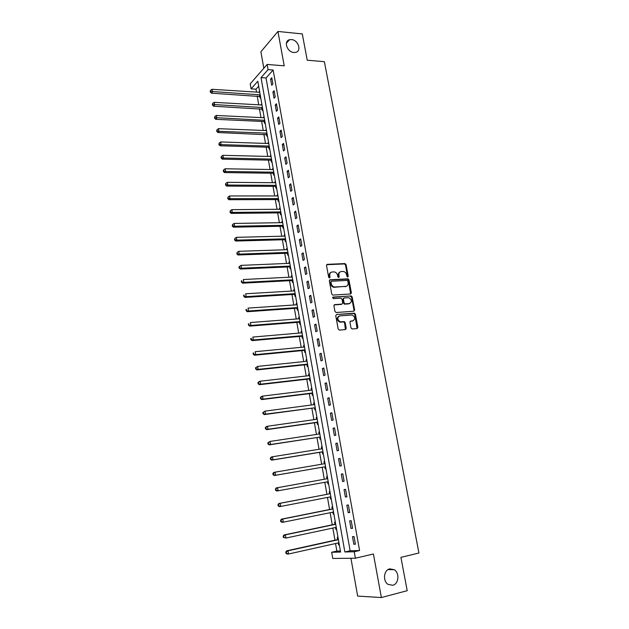 <?xml version="1.0" encoding="UTF-8"?>
<svg xmlns="http://www.w3.org/2000/svg" width="629" height="629" viewBox="0 0 629 629"><rect width="100%" height="100%" fill="white"/><g stroke="black" fill="none" stroke-linecap="round" stroke-linejoin="round"><path stroke-width="0.94" d="M347.719 277.019L348.254 276.217L346.068 264.628L344.896 263.582L327.292 264.353L326.506 265.501L328.66 277.24L329.502 277.979L330.052 277.169L329.769 275.644C329.565 273.489 330.406 272.263 332.277 271.956L334.384 271.925C336.043 272.326 337.097 273.434 337.553 275.25L337.836 276.76L338.661 277.499L339.204 276.689L338.921 275.18C338.716 273.033 339.542 271.814 341.39 271.508L343.465 271.476C345.109 271.877 346.162 272.978 346.618 274.787L346.901 276.288L347.719 277.019M347.625 277.019L345.494 264.966L344.495 263.928L326.655 264.699M329.423 277.979L329.211 275.966L329.769 275.644M338.575 277.491L338.355 275.502L338.921 275.18M389.721 568.868C383.769 569.96 382.558 581.047 388.069 584.388L392.763 585.269C398.778 584.058 399.792 572.877 394.234 569.685L389.721 568.868M291.471 39.58L289.474 39.737C283.317 41.089 287.146 52.223 293.869 52.498L295.701 52.364C301.975 51.122 298.256 39.91 291.471 39.58M351.006 327.945L352.201 328.983L357.13 328.558L357.893 327.355L355.409 314.193L354.504 313.171L336.531 314.5L335.744 315.703L338.198 329.038L339.401 330.091L345.455 329.565L346.233 328.354L345.179 322.669L344.283 321.647L340.171 321.789C337.097 319.532 336.995 317.551 339.872 315.844L352.279 315.003C355.354 317.213 355.479 319.186 352.649 320.916L350.715 321.073L349.952 322.276L351.006 327.945M354.245 551.759L355.401 558.222L332.757 558.45L331.68 552.262L340.588 552.065L257.819 81.251L251.089 88.862L250.216 83.846L267.152 64.441L268.08 69.638L261.027 77.611L344.857 551.971L354.245 551.759L359.584 550.524L273.135 70.031L268.08 69.638M267.152 64.441L284.214 65.825L277.932 31.45L302.282 33.927L307.235 60.219L324.367 61.681L418.93 553.009L400.925 557.365L407.207 590.694L381.371 597.55L373.414 553.984L355.401 558.222M350.62 293.987L351.383 292.823L348.938 279.858L347.971 278.828L330.131 279.763L329.344 280.927L331.758 294.058L332.702 295.087L350.62 293.987L348.364 280.18L347.389 279.15L329.517 280.086M352.161 296.959L354.63 310.026L353.868 311.206L336.169 312.527L334.966 311.481L333.92 305.804L334.707 304.617L341.932 304.114L342.703 302.926L342.011 299.2L341.075 298.17L333.126 298.633L333.016 297.085L351.226 295.937L352.161 296.959L351.58 297.258L354.041 310.309L354.63 310.026M350.935 558.269L357.657 596.08L381.371 597.55M277.932 31.45L260.893 51.767L263.826 68.254M273.135 70.031L266.028 77.972L350.133 550.76L359.584 550.524M270.596 79.057L271.704 85.261L272.9 83.956L271.783 77.737L270.596 79.057L272.043 79.16M272.907 91.999L274.024 98.234L275.235 96.968L274.11 90.71L272.907 91.999L274.362 92.093M275.235 105.019L276.359 111.294L277.578 110.059L276.453 103.761L275.235 105.019L276.689 105.098M277.586 118.118L278.71 124.432L279.944 123.229L278.804 116.9L277.586 118.118L279.04 118.189M279.944 131.296L281.077 137.657L282.319 136.485L281.171 130.109L279.944 131.296L281.399 131.359M282.311 144.56L283.459 150.96L284.709 149.82L283.561 143.404L282.311 144.56L283.773 144.607M284.701 157.91L285.857 164.342L287.115 163.241L285.959 156.786L284.701 157.91L286.164 157.942M287.107 171.34L288.263 177.81L289.537 176.741L288.373 170.247L287.107 171.34L288.569 171.363M289.521 184.855L290.692 191.365L291.966 190.328L290.795 183.794L289.521 184.855L290.991 184.863M291.958 198.45L293.13 205.007L294.419 204L293.24 197.427L291.958 198.45L293.428 198.45M294.403 212.13L295.583 218.735L296.888 217.768L295.701 211.147L294.403 212.13L295.874 212.122M296.872 225.905L298.06 232.549L299.373 231.614L298.177 224.954L296.872 225.905L298.343 225.874M299.349 239.767L300.544 246.45L301.865 245.554L300.67 238.847L299.349 239.767L300.827 239.72M301.841 253.707L303.044 260.437L304.381 259.573L303.178 252.834L301.841 253.707L303.32 253.652M304.357 267.742L305.568 274.511L306.913 273.694L305.694 266.908L304.357 267.742L305.836 267.679M306.881 281.871L308.1 288.68L309.46 287.901L308.234 281.069L306.881 281.871L308.367 281.792M309.429 296.086L310.655 302.942L312.023 302.195L310.789 295.323L309.429 296.086L310.915 295.992M311.984 310.396L313.218 317.299L314.602 316.591L313.36 309.672L311.984 310.396L313.478 310.286M314.563 324.792L315.805 331.742L317.197 331.074L315.955 324.108L314.563 324.792L316.057 324.674M317.158 339.29L318.408 346.28L319.815 345.651L318.557 338.646L317.158 339.29L318.651 339.157M319.768 353.875L321.026 360.912L322.441 360.323L321.183 353.27L319.768 353.875L321.262 353.726M322.394 368.563L323.66 375.647L325.091 375.096L323.817 367.996L322.394 368.563L323.888 368.397M325.036 383.344L326.317 390.467L327.756 389.964L326.475 382.817L325.036 383.344L326.537 383.163M327.701 398.22L328.983 405.391L330.437 404.934L329.148 397.732L327.701 398.22L329.203 398.023M330.382 413.19L331.672 420.416L333.142 419.999L331.845 412.75L330.382 413.19L331.884 412.986M333.079 428.27L334.376 435.535L335.862 435.158L334.549 427.869L333.079 428.27L334.581 428.042M335.792 443.445L337.105 450.765L338.599 450.427L337.278 443.091L335.792 443.445L337.301 443.201M338.528 458.714L339.841 466.089L341.35 465.798L340.03 458.407L338.528 458.714L340.037 458.462M341.28 474.093L342.601 481.515L344.126 481.271L342.789 473.826L341.28 474.093M344.047 489.574L345.384 497.044L346.917 496.847L345.573 489.354L344.047 489.574M346.838 505.158L348.183 512.682L349.732 512.525L348.38 504.985L346.838 505.158M349.645 520.851L350.998 528.423L352.562 528.313L351.202 520.726L349.645 520.851M352.468 536.647L353.836 544.266L355.409 544.211L354.041 536.568L352.468 536.647M258.684 86.189L256.003 89.176L256.514 92.109M257.19 95.97L258.739 104.815M259.415 108.652L260.98 117.599M261.648 121.405L263.229 130.462M263.889 134.244L265.493 143.396M266.153 147.155L267.773 156.417M268.426 160.143L270.069 169.508M270.714 173.211L272.373 182.685M273.017 186.365L274.692 195.941M275.329 199.59L277.027 209.284M277.664 212.901L279.378 222.705M280.007 226.291L281.745 236.205M282.366 239.767L284.119 249.792M284.74 253.322L286.517 263.465M287.123 266.971L288.923 277.224M289.529 280.691L291.345 291.07M291.95 294.506L293.782 304.994M294.38 308.407L296.235 319.013M296.833 322.394L298.704 333.126M299.294 336.468L301.189 347.318M301.771 350.636L303.697 361.604M304.271 364.891L306.213 375.985M306.779 379.232L308.745 390.46M309.303 393.668L311.292 405.021M311.85 408.197L313.855 419.677M314.406 422.822L316.442 434.435M316.985 437.54L319.037 449.279M319.579 452.345L321.655 464.226M322.19 467.261L324.289 479.251M324.816 482.286L326.931 494.339M327.473 497.445L329.588 509.521M330.146 512.706L332.261 524.798M332.835 528.069L334.95 540.185M335.54 543.535L336.861 551.083L340.399 550.996M259.573 91.221L259.093 92.274M259.785 96.253L260.076 97.896L260.634 97.291M261.79 103.871L261.318 104.957M262.01 108.911L262.301 110.57L262.867 109.973M264.031 116.601L263.559 117.725M264.251 121.649L264.542 123.315L265.108 122.741M266.279 129.409L265.815 130.565M266.499 134.464L266.798 136.139L267.364 135.581M268.544 142.288L268.088 143.483M268.764 147.359L269.063 149.042L269.637 148.499M270.824 155.245L270.368 156.479M271.044 160.332L271.343 162.023L271.925 161.496M273.12 168.281L272.664 169.555M273.332 173.376L273.639 175.082L274.22 174.563M275.423 181.396L274.975 182.709M275.644 186.506L275.942 188.22L276.532 187.725M277.743 194.597L277.145 195.084L277.303 195.941M277.963 199.715L278.262 201.437L278.859 200.958M280.078 207.869L279.48 208.348L279.638 209.26M280.298 213.003L280.605 214.741L281.202 214.277M282.429 221.227L281.823 221.691L281.989 222.658M282.641 226.377L282.956 228.123L283.561 227.674M284.788 234.672L284.182 235.112L284.363 236.142M285.008 239.83L285.314 241.583L285.928 241.151M287.17 248.196L286.549 248.62L286.745 249.705M287.382 253.369L287.697 255.13L288.31 254.714M289.56 261.806L288.939 262.214L289.143 263.354M289.78 266.987L290.087 268.764L290.716 268.363M291.966 275.494L291.345 275.887L291.549 277.09M292.186 280.691L292.501 282.484L293.13 282.099M294.388 289.277L293.759 289.647L293.979 290.913M294.608 294.482L294.922 296.283L295.559 295.921M296.825 303.139L296.188 303.493L296.424 304.821M297.045 308.359L297.368 310.168L298.004 309.822M299.278 317.087L298.641 317.425L298.885 318.817M299.498 322.323L299.821 324.147L300.458 323.817M301.747 331.129L301.102 331.452L301.354 332.898M301.967 336.373L302.29 338.213L302.934 337.899M304.232 345.258L303.579 345.557L303.846 347.066M304.452 350.518L304.774 352.366L305.427 352.075M306.732 359.474L306.071 359.757L306.347 361.329M306.952 364.749L307.274 366.605L307.935 366.33M309.248 373.783L308.587 374.043L308.87 375.686M309.468 379.067L309.79 380.938L310.459 380.687M311.78 388.179L311.111 388.423L311.41 390.129M312 393.479L312.33 395.358L312.998 395.13M314.327 402.678L313.651 402.898L313.965 404.667M314.547 407.985L314.877 409.88L315.554 409.66M316.89 417.255L316.214 417.459L316.536 419.299M317.11 422.578L317.441 424.489L318.125 424.292M319.469 431.934L318.785 432.123L319.123 434.026L319.76 433.609M319.689 437.273L320.027 439.191L320.711 439.018M322.064 446.708L321.38 446.873L321.718 448.799M322.284 452.054L322.63 453.989L323.322 453.831M324.682 461.576L323.982 461.725L324.328 463.659M324.902 466.938L325.24 468.888L325.94 468.747M327.316 476.546L326.608 476.664L326.954 478.622M327.528 481.916L327.874 483.874L328.582 483.764M329.958 491.611L329.25 491.713L329.596 493.671M330.178 496.996L330.524 498.962L331.239 498.876M332.623 506.77L331.908 506.848L332.261 508.83M332.843 512.171L333.197 514.152L333.913 514.082M335.312 522.031L334.589 522.094L334.935 524.083M335.54 527.495L335.878 529.437L336.601 529.39M338.009 537.394L337.286 537.433L337.631 539.43M338.245 542.929L338.583 544.832L339.314 544.8M336.861 551.083L331.68 552.262M256.003 89.176L251.089 88.862M266.028 77.972L261.027 77.611M350.133 550.76L344.857 551.971M259.014 91.842L259.683 91.881M261.232 104.477L261.908 104.508M263.465 117.183L264.141 117.222M265.713 129.975L266.389 129.999M267.97 142.838L268.646 142.862M270.242 155.78L270.918 155.795M272.53 168.808L273.214 168.816M274.834 181.907L275.51 181.907M277.145 195.084L277.829 195.084M279.48 208.348L280.157 208.341M281.823 221.691L282.507 221.675M284.182 235.112L284.866 235.097M286.549 248.62L287.241 248.597M288.939 262.214L289.623 262.183M291.345 275.887L292.029 275.856M293.759 289.647L294.451 289.607M296.188 303.493L296.88 303.445M298.641 317.425L299.325 317.378M301.102 331.452L301.794 331.389M303.579 345.557L304.271 345.494M306.071 359.757L306.771 359.686M308.587 374.043L309.279 373.972M311.111 388.423L311.803 388.345M313.651 402.898L314.351 402.804M316.214 417.459L316.906 417.365M318.785 432.123L319.485 432.013M321.38 446.873L322.079 446.763M323.982 461.725L324.682 461.607M327.874 483.874L328.582 483.748M330.524 498.962L331.231 498.828M333.197 514.152L333.897 514.011M335.878 529.437L336.586 529.288M338.583 544.832L339.29 544.667M344.59 321.781L343.442 321.875M348.246 278.922L347.507 278.962M342.601 481.515L344.118 481.232M345.384 497.044L346.901 496.753M348.183 512.682L349.7 512.368M350.998 528.423L352.523 528.093M353.836 544.266L355.361 543.928M339.959 272.027C338.669 272.664 338.135 273.827 338.355 275.502M330.807 272.483C329.525 273.135 328.991 274.299 329.211 275.966M347.813 281.139L346.988 280.408L331.507 281.257L330.956 282.067L331.247 283.679C331.687 285.456 332.71 286.557 334.329 286.997L345.659 286.431C347.507 286.101 348.324 284.874 348.112 282.728L347.813 281.139M331.058 281.509L330.39 282.39L330.956 282.067M346.437 286.266L333.763 287.304C332.143 286.871 331.121 285.77 330.689 283.993L330.39 282.39M353.828 311.206L354.041 310.309M341.35 304.405L334.125 304.908M332.544 297.375L350.982 295.921M349.347 303.595C352.201 301.849 352.051 299.884 348.891 297.714L344.157 297.934L343.387 299.105L344.079 302.832L345.007 303.862L349.873 303.493M343.576 298.232L342.805 299.404L343.387 299.105M348.765 303.886L344.425 304.153L343.505 303.131L342.805 299.404M351.58 297.258L350.4 296.22M353.089 320.837L350.172 321.348M338.787 316.222C336.436 318.211 336.704 320.161 339.589 322.064L340.989 321.867M345.407 329.572L344.598 322.936L343.701 321.922L340.407 322.142M357.068 328.566L354.819 314.469L353.915 313.454L336.531 314.5M259.761 92.314L212.02 89.294L212.453 91.897L211.415 93.178L260.508 96.567M210.652 91.417L210.479 90.372L210.235 91.928L210.652 91.417L260.209 94.845M210.479 90.372L212.02 89.294M211.415 93.178L210.235 91.928M261.994 104.996L214.167 102.338L214.599 104.957L213.553 106.207L262.733 109.226M212.799 104.469L212.626 103.423L212.382 104.972L212.799 104.469L262.435 107.543M212.626 103.423L214.167 102.338M213.553 106.207L212.382 104.972M264.235 117.757L216.329 115.461L216.761 118.095L215.708 119.313L263.732 121.499L264.974 121.963M214.953 117.607L214.78 116.554L214.536 118.095L214.953 117.607L264.683 120.312M214.78 116.554L216.329 115.461M215.708 119.313L214.536 118.095M266.492 130.588L218.507 128.67L218.939 131.319L217.878 132.507L267.223 134.771M217.123 130.824L216.95 129.763L216.698 131.304L217.123 130.824L218.939 131.319L266.94 133.167M216.95 129.763L218.507 128.67M217.878 132.507L216.698 131.304M268.764 143.506L220.693 141.957L221.133 144.623L220.064 145.779L268.245 147.217L269.495 147.666M219.309 144.127L219.136 143.058L218.884 144.591L219.309 144.127L221.133 144.623L269.212 146.093M219.136 143.058L220.693 141.957M220.064 145.779L218.884 144.591M271.044 156.495L222.894 155.324L223.334 158.013L222.257 159.129L270.525 160.191L271.767 160.631M221.51 157.509L221.329 156.44L221.078 157.958L221.51 157.509L223.334 158.013L271.5 159.098M221.329 156.44L222.894 155.324M222.257 159.129L221.078 157.958M273.34 169.563L225.111 168.784L225.552 171.481L224.467 172.566L272.813 173.242L274.063 173.675M223.72 170.978L223.539 169.901L223.287 171.41L223.72 170.978L225.552 171.481L273.804 172.189M223.539 169.901L225.111 168.784M224.467 172.566L223.287 171.41M275.651 182.717L227.336 182.324L227.784 185.036L226.684 186.09L275.125 186.373L276.375 186.797M225.945 184.533L225.764 183.44L225.504 184.95L225.945 184.533L227.784 185.036L276.115 185.351M225.764 183.44L227.336 182.324M226.684 186.09L225.504 184.95M277.979 195.941L229.585 195.941L230.033 198.678L228.925 199.7L277.444 199.59L278.694 200.006M228.185 198.166L228.005 197.074L227.745 198.575L228.185 198.166L230.033 198.678L278.443 198.599M228.005 197.074L229.585 195.941M228.925 199.7L227.745 198.575M280.322 209.253L231.842 209.654L232.298 212.405L231.173 213.388L279.771 212.877L281.029 213.294M230.442 211.894L230.261 210.794L229.994 212.287L230.442 211.894L232.298 212.405L280.793 211.926M230.261 210.794L231.842 209.654M231.173 213.388L229.994 212.287M282.673 222.65L234.114 223.452L234.57 226.22L233.438 227.171L282.122 226.251L283.38 226.66M232.706 225.701L232.526 224.592L232.258 226.078L232.706 225.701L234.57 226.22L283.144 225.339M232.526 224.592L234.114 223.452M233.438 227.171L232.258 226.078M285.047 236.127L236.402 237.337L236.858 240.129L235.718 241.041L284.481 239.712L285.747 240.105M234.994 239.602L234.806 238.485L234.538 239.963L234.994 239.602L236.858 240.129L285.519 238.831M234.806 238.485L236.402 237.337M235.718 241.041L234.538 239.963M287.429 249.682L238.698 251.317L239.162 254.116L238.014 254.989L286.863 253.251L288.121 253.636M237.29 253.589L237.102 252.465L236.826 253.935L239.162 254.116L287.909 252.402M237.102 252.465L238.698 251.317M238.014 254.989L236.826 253.935M289.827 263.323L241.017 265.375L241.481 268.198L240.317 269.039L289.254 266.877L290.519 267.254M239.602 267.663L239.413 266.539L238.949 266.869L239.138 268.001L241.481 268.198L290.307 266.067M239.413 266.539L241.017 265.375M240.317 269.039L239.138 268.001M292.241 277.059L243.344 279.528L243.816 282.374L242.645 283.168L291.659 280.581L292.925 280.959M241.929 281.831L241.74 280.699L241.277 281.021L241.457 282.154L243.816 282.374L292.721 279.811M241.277 281.021L241.74 280.699M242.645 283.168L241.457 282.154M334.942 287.115L333.795 287.288M294.671 290.873L245.687 293.774L246.159 296.636L244.98 297.399L294.081 294.38L295.347 294.742M244.272 296.094L244.083 294.946L243.612 295.253L243.8 296.401L246.159 296.636L295.158 293.641M243.612 295.253L244.083 294.946M244.98 297.399L243.8 296.401M297.116 304.774L248.054 308.116L248.526 310.993L247.331 311.717L296.518 308.257L297.792 308.619M246.623 310.443L246.434 309.295L245.963 309.586L246.151 310.734L248.526 310.993L297.603 307.565M245.963 309.586L246.434 309.295M247.331 311.717L246.151 310.734M299.569 318.761L250.428 322.543L250.908 325.445L249.705 326.121L298.972 322.229L300.245 322.575M248.998 324.886L248.809 323.731L248.329 324.006L248.518 325.162L250.908 325.445L300.064 321.568M248.329 324.006L248.809 323.731M249.705 326.121L248.518 325.162M302.046 332.835L252.819 337.065L253.298 339.982L252.087 340.627L301.433 336.279L302.714 336.625M251.388 339.424L251.191 338.26L250.712 338.52L250.9 339.684L253.298 339.982L302.541 335.666M250.712 338.52L251.191 338.26M252.087 340.627L250.9 339.684M304.538 347.004L255.225 351.69L255.712 354.622L254.486 355.228L303.917 350.424L305.199 350.762M253.794 354.056L253.597 352.885L253.11 353.128L253.298 354.3L255.712 354.622L305.041 349.85M253.11 353.128L253.597 352.885M254.486 355.228L253.298 354.3M306.968 361.266L257.646 366.4L258.134 369.357L256.899 369.923L306.417 364.663L307.699 364.985M256.207 368.791L256.019 367.603L255.523 367.831L255.72 369.011L258.134 369.357L307.55 364.12M255.523 367.831L257.646 366.4L256.019 367.603M256.899 369.923L255.72 369.011M309.562 375.607L260.091 381.213L260.579 384.185L259.329 384.712L308.933 378.98L310.215 379.303M258.645 383.611L258.448 382.424L257.953 382.636L258.149 383.824L260.579 384.185L310.073 378.485M257.953 382.636L258.841 381.74L260.091 381.213L258.448 382.424M259.329 384.712L258.149 383.824M312.102 390.043L262.545 396.121L263.032 399.116L261.782 399.596L311.465 393.4L312.747 393.707M261.098 398.542L260.901 397.339L260.398 397.536L260.595 398.731L263.032 399.116L312.613 392.944M260.398 397.536L261.287 396.608L262.545 396.121L260.901 397.339M261.782 399.596L260.595 398.731M314.657 404.573L265.013 411.13L265.509 414.141L264.243 414.582L314.013 407.906L315.302 408.213M314.626 404.376L314.225 404.636M263.567 413.56L263.362 412.357L262.859 412.53L263.056 413.74L265.509 414.141L314.013 407.906M262.859 412.53L265.013 411.13L263.362 412.357M264.243 414.582L263.056 413.74M317.228 419.205L267.498 426.242L268.001 429.269L266.72 429.67L316.576 422.507L317.865 422.806M317.189 418.945L316.678 419.284M266.043 428.687L265.847 427.468L265.336 427.634L265.532 428.844L268.001 429.269L317.747 422.138M265.336 427.634L266.224 426.643L267.498 426.242L265.847 427.468M266.72 429.67L265.532 428.844M319.815 433.924L270.006 441.448L270.509 444.499L269.22 444.852L319.155 437.202L320.444 437.485M268.544 443.909L268.347 442.682L267.828 442.824L268.033 444.05L270.509 444.499L319.155 437.202M267.828 442.824L270.006 441.448L268.347 442.682M269.22 444.852L268.033 444.05M322.425 448.736L272.53 456.756L273.033 459.83L271.728 460.137L321.749 451.999L323.047 452.267M322.355 448.367L321.623 448.862M271.068 459.233L270.863 457.998L270.344 458.124L270.541 459.359L273.033 459.83L322.944 451.708M270.344 458.124L271.225 457.071L272.53 456.756L270.863 457.998M271.728 460.137L270.541 459.359M325.044 463.644L275.062 472.167L275.573 475.265L274.26 475.524L324.36 466.883L325.657 467.15M324.965 463.211L324.108 463.809M273.599 474.659L273.395 473.425L272.868 473.527L273.072 474.761L275.573 475.265L324.36 466.883M272.868 473.527L273.749 472.442L275.062 472.167L273.395 473.425M274.26 475.524L273.072 474.761M327.206 481.853L328.291 482.121M327.599 478.166L326.467 478.858L276.296 487.907L277.617 487.687L278.128 490.801L328.212 481.665M326.467 478.858L277.617 487.687L275.416 489.032L275.62 490.282L276.147 490.188L275.942 488.945M276.147 490.188L278.128 490.801L276.807 491.013L275.62 490.282M275.416 489.032L276.296 487.907M330.878 496.847L330.036 496.957L330.94 497.193M330.241 493.207L329.109 493.922L278.851 503.483L280.188 503.302L280.707 506.439L330.87 496.792M329.109 493.922L280.188 503.302L277.979 504.647L278.183 505.897L278.718 505.826L278.513 504.576M278.718 505.826L280.707 506.439L279.37 506.612L278.183 505.897M277.979 504.647L278.851 503.483M332.827 512.163L333.606 512.36M332.906 508.35L331.766 509.081L281.43 519.161L282.783 519.035L283.302 522.188L333.551 512.022M333.008 508.963L282.783 519.035L280.558 520.356L280.762 521.622L281.305 521.567L281.092 520.309M281.305 521.567L283.302 522.188L281.949 522.314L280.762 521.622M280.558 520.356L281.43 519.161M335.642 527.472L336.295 527.629M335.587 523.595L334.447 524.342L284.025 534.949L285.385 534.862L285.912 538.047L336.201 527.354M335.705 524.271L285.385 534.862L283.152 536.183L283.364 537.449L283.907 537.418L283.695 536.144M283.907 537.418L285.912 538.047L283.364 537.449M283.152 536.183L284.025 534.949M338.473 542.882L339 543M338.284 538.943L337.144 539.698L286.635 550.847L288.011 550.807L288.538 554.007L338.952 542.772M338.41 539.674L288.011 550.807L285.77 552.113L285.975 553.386L286.525 553.378L286.313 552.097M286.525 553.378L288.538 554.007L287.162 554.039L285.975 553.386M285.77 552.113L286.635 550.847M347.68 276.54L348.254 276.217M329.486 277.491L330.052 277.169M338.638 277.012L339.204 276.689M326.734 264.691L327.292 264.353M344.322 263.921L344.896 263.582M345.494 264.966L346.068 264.628M329.565 280.086L330.131 279.763M347.192 279.134L347.766 278.82M348.364 280.18L348.938 279.858M350.801 293.13L351.383 292.823M330.689 283.993L331.247 283.679M334.502 287.359L335.068 287.044M345.085 286.738L345.659 286.431M334.141 304.908L334.707 304.617M332.592 297.305L333.016 297.085M343.505 303.131L344.079 302.832M344.692 304.169L345.266 303.878M350.204 321.317L350.715 321.073M352.059 321.191L352.649 320.916M343.403 321.899L343.984 321.623M344.598 322.936L345.179 322.669M345.651 328.621L346.233 328.354M353.64 313.431L354.229 313.156M354.819 314.469L355.409 314.193M357.303 327.623L357.893 327.355M259.274 96.095L260.241 95.042M259.651 96.19L260.312 95.466M261.499 108.762L262.474 107.732M261.876 108.856L262.545 108.149M263.732 121.499L264.715 120.501M264.117 121.594L264.785 120.91M265.981 134.323L266.971 133.34M266.366 134.409L267.042 133.741M268.245 147.217L269.243 146.266M268.63 147.304L269.314 146.651M270.525 160.191L271.531 159.263M270.91 160.277L271.594 159.64M272.813 173.242L273.827 172.346M273.198 173.321L273.898 172.708M275.125 186.373L276.147 185.5M275.51 186.451L276.21 185.854M278.474 198.748L277.444 199.59L278.474 198.74M277.829 199.66L278.529 199.086M279.771 212.877L280.817 212.067M280.157 212.948L280.872 212.398M282.122 226.251L283.168 225.465M282.507 226.322L283.223 225.787M284.481 239.712L285.542 238.957M284.874 239.775L285.597 239.264M286.863 253.251L287.925 252.52M287.249 253.314L287.98 252.819M289.254 266.877L290.331 266.177M289.639 266.94L290.378 266.46M291.659 280.581L292.744 279.913M292.045 280.644L292.792 280.188M294.081 294.38L295.174 293.743M294.474 294.435L295.221 294.002M296.518 308.257L297.619 307.652M296.912 308.312L297.659 307.896M298.972 322.229L300.08 321.655M299.357 322.276L300.119 321.883M301.433 336.279L302.557 335.737M301.826 336.326L302.596 335.957M303.917 350.424L305.049 349.913M304.31 350.471L305.089 350.125M306.417 364.663L307.557 364.183M306.81 364.702L307.589 364.372M308.933 378.98L310.081 378.54M309.326 379.02L310.113 378.721M311.465 393.4L312.621 392.991M311.858 393.44L312.652 393.156M314.406 407.938L315.208 407.686M316.576 422.507L317.755 422.169M316.969 422.539L317.779 422.303M319.548 437.234L320.365 437.021M321.796 448.839L322.418 448.689M321.749 451.999L322.944 451.724M322.142 452.015L322.968 451.834M324.202 463.746L325.036 463.581M324.761 466.899L325.586 466.742M326.836 478.7L327.67 478.559M327.394 481.885L328.228 481.743M329.478 493.757L330.319 493.639M332.136 508.916L332.985 508.822M331.766 509.081L333.008 508.947M334.817 524.169L335.674 524.106M334.447 524.342L335.697 524.24M337.514 539.525L338.378 539.485M337.144 539.698L338.402 539.643M286.368 43.291L289.474 39.737M387.991 569.615L394.234 569.685M344.495 263.928L345.069 263.598M347.389 279.15L347.971 278.828M333.763 287.304L334.329 286.997M344.425 304.153L345.007 303.862M350.644 296.235L351.226 295.937M339.589 322.064L340.171 321.789M343.701 321.922L344.283 321.647M353.915 313.454L354.504 313.171M279.811 212.877L280.817 212.091M282.193 226.251L283.176 225.52M284.591 239.712L285.55 239.028M287.005 253.259L287.94 252.614M289.426 266.885L290.346 266.287M291.864 280.597L292.768 280.039M294.317 294.396L295.198 293.885M296.794 308.281L297.643 307.809M299.27 322.252L300.112 321.82M301.771 336.311L302.588 335.917M304.287 350.463L305.081 350.101"/></g></svg>
